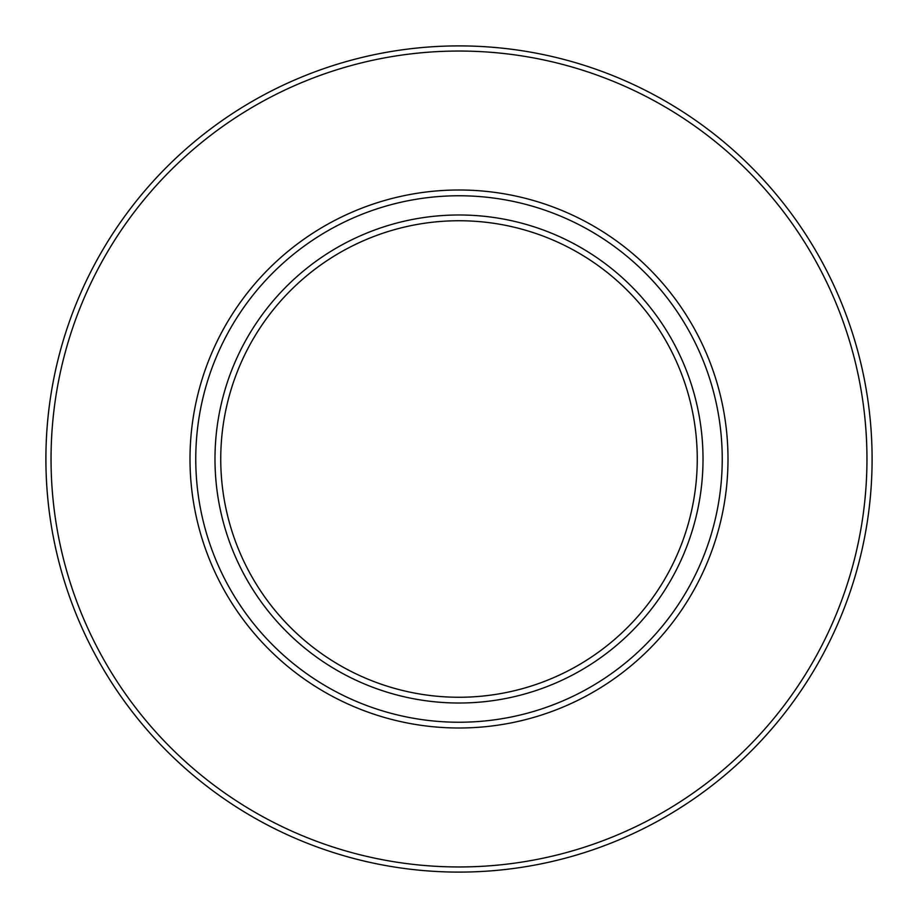 <?xml version="1.0" encoding="UTF-8"?>
<svg xmlns="http://www.w3.org/2000/svg" width="918" height="918" viewBox="0 0 918 918"><rect width="100%" height="100%" fill="white"/><g stroke="black" fill="none" stroke-linecap="round" stroke-linejoin="round"><path stroke-width="1.38" d="M872.1 459A413.1 413.1 0 0 1 459 872.1A413.1 413.1 0 0 1 45.9 459A413.1 413.1 0 0 1 459 45.9A413.1 413.1 0 0 1 872.1 459A413.1 413.1 0 0 1 459 872.1A413.1 413.1 0 0 1 45.9 459M727.997 459A268.997 268.997 0 0 1 459 727.997A268.997 268.997 0 0 1 190.003 459A268.997 268.997 0 0 1 459 190.003A268.997 268.997 0 0 1 727.997 459M722.236 459A263.236 263.236 0 0 1 459 722.236A263.236 263.236 0 0 1 195.763 459A263.236 263.236 0 0 1 459 195.763A263.236 263.236 0 0 1 722.236 459M703.016 459A244.016 244.016 0 0 1 459 703.016A244.016 244.016 0 0 1 214.984 459A244.016 244.016 0 0 1 459 214.984A244.016 244.016 0 0 1 703.016 459M697.255 459A238.255 238.255 0 0 1 459 697.255A238.255 238.255 0 0 1 220.745 459A238.255 238.255 0 0 1 459 220.745A238.255 238.255 0 0 1 697.255 459M866.959 459A407.959 407.959 0 0 1 459 866.959A407.959 407.959 0 0 1 51.041 459A407.959 407.959 0 0 1 459 51.041A407.959 407.959 0 0 1 866.959 459"/></g></svg>
